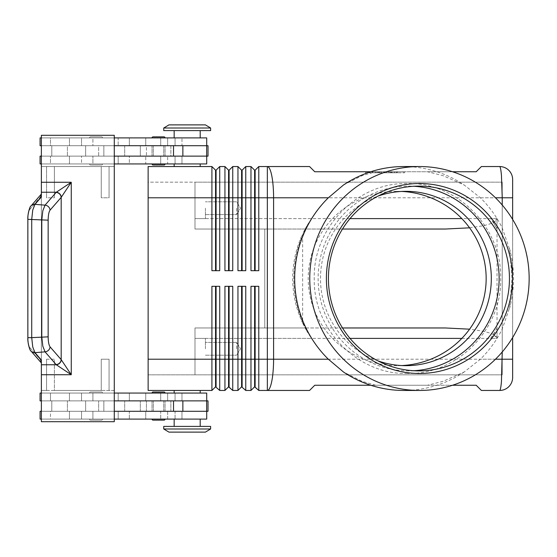 <?xml version="1.0" encoding="UTF-8"?>
<svg xmlns="http://www.w3.org/2000/svg" width="557" height="557" viewBox="0 0 557 557"><rect width="100%" height="100%" fill="white"/><g stroke="black" fill="none" stroke-linecap="round" stroke-linejoin="round"><path stroke-width="0.42" stroke-dasharray="2.79 2.09" d="M377.98 360.88A87.171 85.409 -90 0 1 320.498 278.5A87.171 85.409 -90 0 1 377.98 196.12M164.009 392.024L153.071 392.024A1.044 1.044 0 0 0 152.033 393.061L165.046 393.061A1.044 1.044 0 0 0 164.009 392.024L161.446 392.024M153.071 420.145L164.009 420.145A1.044 1.044 0 0 0 165.046 419.101L152.033 419.101L165.046 419.101M164.009 420.145L161.446 420.145M206.71 411.289L50.485 411.289L206.71 411.289L206.71 419.101L40.069 419.101L206.71 419.101L167.65 419.101L167.65 411.289L206.71 411.289L41.371 411.289L103.86 411.289L103.86 400.873L51.787 400.873L51.787 411.289L51.787 400.873L190.752 400.873L41.371 400.873L51.787 400.873L51.787 411.289L51.787 400.873L41.371 400.873L206.71 400.873L40.069 400.873L118.181 400.873L41.371 400.873L41.371 411.289L51.133 411.289L50.485 411.289L50.485 419.101L181.972 419.101L167.65 419.101L167.65 411.289L175.058 411.289L175.058 419.101L175.058 411.289L160.708 411.289L160.708 419.101L160.708 411.289L145.753 411.289L145.753 419.101L145.753 411.289L129.349 411.289L129.349 419.101L129.349 411.289L50.485 411.289L50.485 419.101L118.181 419.101L118.181 411.289L118.181 419.101L40.069 419.101L40.069 411.289L71.4 411.289L40.069 411.289L41.371 411.289L41.371 400.873L41.371 411.289L103.86 411.289L103.86 400.873L103.86 411.289L114.276 411.289L114.276 400.873L103.86 400.873L103.86 411.289L190.752 411.289L41.371 411.289L41.371 400.873M206.71 400.873L206.71 393.061L40.069 393.061L206.71 393.061L40.069 393.061L40.069 400.873L208.012 400.873L51.133 400.873L85.639 400.873L85.639 411.289L85.639 400.873L208.012 400.873L208.012 411.289L41.371 411.289M200.2 419.101L200.2 426.39L174.16 426.39L174.16 419.101L200.2 419.101L174.16 419.101M102.558 393.061A1.044 1.044 0 0 0 101.52 392.024L90.582 392.024A1.044 1.044 0 0 0 89.538 393.061L102.558 393.061A1.044 1.044 0 0 0 101.52 392.024L90.582 392.024A1.044 1.044 0 0 0 89.538 393.061L102.558 393.061M101.52 420.145A1.044 1.044 0 0 0 102.558 419.101L89.538 419.101A1.044 1.044 0 0 0 90.582 420.145L101.52 420.145A1.044 1.044 0 0 0 102.558 419.101L89.538 419.101A1.044 1.044 0 0 0 90.582 420.145L101.52 420.145M165.046 163.939A1.044 1.044 0 0 1 164.009 164.976L153.071 164.976A1.044 1.044 0 0 1 152.033 163.939L165.046 163.939L152.033 163.939M164.009 136.855L153.071 136.855L164.009 136.855A1.044 1.044 0 0 1 165.046 137.899L152.033 137.899L165.046 137.899M206.71 145.711L167.65 145.711L167.65 137.899L167.65 145.711L181.972 145.711L181.972 137.899L181.972 145.711L50.485 145.711L50.485 137.899L69.451 137.899L69.451 145.711L69.451 137.899L81.531 137.899L81.531 145.711L81.531 137.899L118.181 137.899L118.181 145.711L118.181 137.899L92.908 137.899L92.908 145.711L92.908 137.899L40.069 137.899L40.069 145.711L71.4 145.711L67.411 145.711L67.411 156.127L67.411 145.711L124.691 145.711L50.485 145.711L206.71 145.711L41.371 145.711L51.787 145.711L51.787 156.127L103.86 156.127L103.86 145.711L51.787 145.711L103.86 145.711L103.86 156.127L51.787 156.127L51.787 145.711L51.787 156.127L41.371 156.127L206.71 156.127L40.069 156.127L206.71 156.127L41.371 156.127L51.787 156.127L51.787 145.711L41.371 145.711L41.371 156.127L41.371 145.711L51.133 145.711L40.069 145.711L118.181 145.711L50.485 145.711L50.485 137.899L206.71 137.899L40.069 137.899L206.71 137.899L206.71 145.711L41.371 145.711L41.371 156.127L124.691 156.127L40.069 156.127L40.069 163.939L206.71 163.939L50.485 163.939L50.485 156.127L50.485 163.939L118.181 163.939L40.069 163.939L92.908 163.939L92.908 156.127L92.908 163.939L118.181 163.939L118.181 156.127L118.181 163.939L81.531 163.939L81.531 156.127L81.531 163.939L69.451 163.939L69.451 156.127L69.451 163.939L50.485 163.939L129.349 163.939L129.349 156.127L129.349 163.939L145.753 163.939L145.753 156.127L145.753 163.939L160.708 163.939L160.708 156.127L160.708 163.939L181.972 163.939L175.058 163.939L175.058 156.127L175.058 163.939L167.65 163.939L167.65 156.127L167.65 163.939L206.71 163.939L206.71 156.127M200.2 137.899L187.18 137.899L200.2 137.899L200.2 130.61L174.16 130.61L174.16 137.899L200.2 137.899L174.16 137.899M174.16 130.61L200.2 130.61M102.558 163.939A1.044 1.044 0 0 1 101.52 164.976L90.582 164.976A1.044 1.044 0 0 1 89.538 163.939L102.558 163.939A1.044 1.044 0 0 1 101.52 164.976L90.582 164.976A1.044 1.044 0 0 1 89.538 163.939L102.558 163.939M101.52 136.855A1.044 1.044 0 0 1 102.558 137.899L89.538 137.899A1.044 1.044 0 0 1 90.582 136.855L101.52 136.855A1.044 1.044 0 0 1 102.558 137.899L89.538 137.899A1.044 1.044 0 0 1 90.582 136.855L101.52 136.855M254.619 286.312L250.97 286.312L254.619 286.312L254.619 386.816L250.97 390.457L250.97 286.312L258.782 286.312L255.134 286.312L258.782 286.312L258.782 359.216L267.339 359.216L267.339 390.457L309.553 390.457L314.761 385.249L476.193 385.249L481.401 390.457L499.629 390.457C500.339 390.318 500.952 387.268 501.467 381.308L502.233 359.216L502.233 197.784L501.467 175.692C500.952 169.732 500.339 166.682 499.629 166.543L481.401 166.543L476.193 171.751L314.761 171.751L309.553 166.543L267.339 166.543L267.339 197.784L258.782 197.784L258.782 270.688L250.97 270.688L250.97 166.543L254.619 170.184L254.619 270.688L250.97 270.688L255.134 270.688L255.134 170.184L258.782 166.543L258.782 197.784L245.762 197.784L245.762 270.688L237.95 270.688L237.95 166.543L241.599 170.184L241.599 270.688L237.95 270.688L242.121 270.688L242.121 170.184L245.762 166.543L245.762 197.784L232.742 197.784L232.742 270.688L224.937 270.688L224.937 166.543L228.579 170.184L228.579 270.688L224.937 270.688L229.101 270.688L229.101 170.184L232.742 166.543L232.742 197.784L219.73 197.784L219.73 270.688L211.918 270.688L211.918 166.543L215.559 170.184L215.559 270.688L211.918 270.688L216.081 270.688L216.081 170.184L219.73 166.543L219.73 197.784L148.127 197.784L148.127 359.216L148.127 182.16L502.233 182.16L194.992 182.16L194.992 229.031L342.499 229.031M258.782 166.543L267.339 166.543A31.248 6.252 90 0 1 271.76 175.692A31.248 6.252 90 0 1 273.591 197.784L512.642 197.784L512.642 359.216L273.591 359.216L273.591 197.784L267.339 197.784L267.339 359.216L273.591 359.216A31.248 6.252 90 0 1 271.76 381.308A31.248 6.252 90 0 1 267.339 390.457L258.782 390.457L258.782 359.216L255.134 359.216L255.134 386.816L258.782 390.457M403.818 166.543A111.957 109.694 -90 0 1 464.218 185.042L480.385 197.784A111.957 109.694 -90 0 1 502.233 227.931L509.711 249.585L512.036 278.5L509.711 307.415L502.233 329.069A111.957 109.694 -90 0 1 480.385 359.216L464.218 371.958L443.08 381.308L427.463 385.249L452.521 385.249M350.019 218.616L194.992 218.616L311.537 218.616L305.173 229.031L194.992 229.031L194.992 182.16L148.127 182.16L148.127 197.784L148.127 166.543L211.918 166.543M219.73 166.543L224.937 166.543M232.742 166.543L237.95 166.543M245.762 166.543L250.97 166.543M305.173 229.031L194.992 229.031L194.992 197.784L148.127 197.784L148.127 390.457L211.918 390.457L211.918 286.312L219.73 286.312L216.081 286.312L216.081 386.816L219.73 390.457L224.937 390.457L224.937 286.312L232.742 286.312L232.742 390.457L237.95 390.457L237.95 286.312L245.762 286.312L242.121 286.312L242.121 386.816L245.762 390.457L250.97 390.457M211.918 390.457L215.559 386.816L215.559 286.312L219.73 286.312L219.73 390.457M237.95 390.457L241.599 386.816L241.599 286.312L245.762 286.312L245.762 390.457M224.937 390.457L228.579 386.816L228.579 286.312L232.742 286.312L229.101 286.312L229.101 386.816L232.742 390.457M210.616 128.006L163.744 128.006L210.616 128.006L163.744 128.006L163.744 130.61L210.616 130.61L163.744 130.61L210.616 130.61L210.616 128.006M205.408 124.879L168.952 124.879M174.16 166.543L200.2 166.543L200.2 163.939L174.16 163.939L200.2 163.939L174.16 163.939L174.16 166.543L200.2 166.543M174.16 163.939L200.2 163.939M174.16 393.061L187.18 393.061L174.16 393.061L174.16 390.457L200.2 390.457L200.2 393.061L174.16 393.061L200.2 393.061M210.616 428.994L205.408 432.121L168.952 432.121L163.744 428.994L163.744 426.39L210.616 426.39L210.616 428.994L163.744 428.994M210.616 426.39L163.744 426.39L210.616 426.39M174.16 390.457L200.2 390.457M490.647 338.384A108.448 106.185 0 0 0 497.025 328.024L497.025 338.384L490.647 338.384L493.481 334.59L497.025 338.384C496.795 335.53 491.754 333.072 481.902 331.018L469.572 329.18M342.499 327.969L194.992 327.969L194.992 331.018L194.992 327.969L305.173 327.969L311.537 338.384L194.992 338.384L194.992 348.8L194.992 331.018L194.992 374.84L194.992 338.384L350.019 338.384M469.572 227.82L481.902 225.982C491.754 223.928 496.795 221.47 497.025 218.616L493.481 222.41L490.647 218.616L497.025 218.616L497.025 228.976A108.448 106.185 0 0 0 490.647 218.616M236.648 208.2L236.648 214.605L236.648 208.2M205.408 208.2L205.408 218.616L205.408 208.2M236.648 348.8L236.648 342.395L236.648 348.8M205.408 348.8L205.408 338.384L205.408 348.8M90.582 164.976L101.52 164.976L90.582 164.976M174.16 426.39L200.2 426.39M152.033 393.061L165.046 393.061M48.153 336.839C48.229 341.831 48.87 345.166 50.074 346.865L61.186 359.627L71.254 374.736L56.313 364.772L45.04 351.843L42.819 346.21L41.782 336.839L41.782 220.161L42.819 210.79L45.04 205.157A5.208 4.825 -139 0 1 48.473 206.744A5.208 4.825 -139 0 1 50.074 210.135C48.87 211.834 48.229 215.169 48.153 220.161L48.153 336.839L27.85 337.653L27.85 219.347L31.721 219.347L31.721 337.653L32.759 347.025L34.98 352.658A5.208 4.825 -41 0 1 31.276 351.342A5.208 4.825 -41 0 1 31.067 351.119A5.208 4.825 -41 0 1 31.053 351.098A5.208 4.825 -41 0 1 29.946 347.679A5.208 4.825 -41 0 0 30.92 350.945M50.074 346.865A5.208 4.825 -41 0 1 48.473 350.256A5.208 4.825 -41 0 1 45.04 351.843L34.98 352.658L41.371 360.003L41.371 421.705L114.276 421.705L114.276 135.295L114.276 421.705L41.371 421.705L114.276 421.705L114.276 390.457L54.391 390.457L54.391 359.216L54.391 390.457L101.256 390.457L54.391 390.457L54.391 359.216L46.579 359.216L46.579 390.457L41.371 390.457L41.371 166.543L54.391 166.543L41.371 166.543L41.371 135.295L114.276 135.295L114.276 390.457L101.256 390.457L101.256 359.216L109.068 359.216L109.068 390.457L109.068 359.216L101.256 359.216L101.256 390.457L101.256 359.216L101.256 390.457L46.579 390.457L46.579 359.216L46.579 390.457L41.371 390.457L41.371 166.543L46.579 166.543L46.579 197.784L46.579 166.543L46.579 197.784L54.391 197.784L54.391 166.543L114.276 166.543L109.068 166.543L109.068 197.784L101.256 197.784L101.256 166.543L54.391 166.543L54.391 197.784L46.579 197.784L46.579 166.543L41.371 166.543L41.371 135.295L114.276 135.295L41.371 135.295L41.371 196.997L34.98 204.342L45.04 205.157L56.313 192.228L71.254 182.264L61.186 197.373L50.074 210.135M56.153 192.395A5.208 4.825 -139 0 1 59.585 193.975A5.208 4.825 -139 0 1 61.186 197.373L61.186 359.627A5.208 4.825 -41 0 1 59.585 363.025A5.208 4.825 -41 0 1 56.153 364.605M30.92 206.055A5.208 4.825 -139 0 0 29.946 209.321A5.208 4.825 -139 0 1 31.053 205.902A5.208 4.825 -139 0 1 31.067 205.881A5.208 4.825 -139 0 1 31.276 205.658A5.208 4.825 -139 0 1 34.98 204.342L32.759 209.975L31.721 219.347L48.153 220.161M41.371 360.003L41.371 195.751L41.371 361.249L40.494 359.794A5.208 4.825 -41 0 0 41.371 362.934A5.208 4.825 -41 0 1 40.494 359.794L41.371 361.249L41.371 362.955L41.371 360.003M41.371 194.059L41.371 194.066A5.208 4.825 -139 0 0 40.494 197.206A5.208 4.825 -139 0 1 41.371 194.066L41.371 195.751L40.494 197.206L29.946 209.321C28.741 211.012 28.101 214.354 28.024 219.347L28.024 337.653C28.101 342.646 28.741 345.988 29.946 347.679L40.494 359.794L29.946 347.679C28.741 345.988 28.101 342.646 28.024 337.653L28.024 219.347C28.101 214.354 28.741 211.012 29.946 209.321L41.371 195.751L41.371 194.045L31.053 205.902M452.521 171.751L427.463 171.751L443.08 175.692L464.218 185.042M343.418 185.042L361.987 175.692L375.676 171.751L370.753 171.751M370.753 385.249L375.676 385.249L361.987 381.308L343.418 371.958M306.837 225.982L306.524 226.518A108.448 106.185 0 0 0 302.639 233.975L302.639 323.025A102.78 100.699 -90 0 1 292.697 278.5A102.78 100.699 -90 0 1 302.639 233.975M302.639 323.025A108.448 106.185 0 0 0 306.524 330.482L306.837 331.018M509.488 248.443A111.957 109.694 -90 0 1 513.512 278.5A111.957 109.694 -90 0 1 509.488 308.557M413.781 370.732A92.378 90.513 -90 0 1 408.636 370.878A92.378 90.513 -90 0 1 318.124 278.5A92.378 90.513 -90 0 1 408.636 186.122A92.378 90.513 -90 0 1 413.781 186.268M401.632 365.566A88.974 87.171 180 0 1 397.183 365.671A88.974 87.171 180 0 1 308.209 278.5A88.974 87.171 180 0 1 397.183 191.33A88.974 87.171 180 0 1 401.632 191.434M305.32 229.031C297.682 244.6 293.824 261.087 293.755 278.5C293.824 295.913 297.682 312.4 305.32 327.969L305.173 327.969M311.537 218.616A108.448 106.185 0 0 0 306.524 226.518M493.481 334.59L497.025 328.024M497.025 228.976L493.481 222.41M306.524 330.482A108.448 106.185 0 0 0 311.537 338.384M390.917 171.751L390.917 172.788L375.655 172.788L375.655 171.751L427.463 171.751M427.463 385.249L375.676 385.249M464.218 371.958A111.957 109.694 -90 0 1 403.818 390.457M502.233 374.84L502.233 182.16L502.233 374.84L194.992 374.84L502.233 374.84M148.127 197.784L194.992 197.784L194.992 182.16L194.992 229.031L264.77 229.031L264.77 327.969L305.32 327.969M365.545 171.751L404.584 171.751L365.545 171.751L365.545 172.788L404.584 172.788L365.545 172.788M41.371 192.228L56.313 192.228A5.208 4.783 -135 0 1 61.291 197.206M61.291 359.794A5.208 4.783 -45 0 1 56.313 364.772L41.371 364.772M46.579 359.216L54.391 359.216L54.391 390.457L41.371 390.457L41.371 421.705L41.371 390.457L46.579 390.457L46.579 359.216M101.256 166.543L101.256 197.784L101.256 166.543L54.391 166.543L54.391 197.784L54.391 166.543L101.256 166.543L101.256 197.784L109.068 197.784L109.068 166.543L109.068 197.784L109.068 166.543L101.256 166.543M182.863 145.711L51.133 145.711L85.639 145.711L85.639 156.127L98.652 156.127L85.639 156.127L85.639 145.711L85.639 156.127L85.639 145.711L98.652 145.711L98.652 156.127L140.315 156.127L98.652 156.127L98.652 145.711L140.315 145.711L140.315 156.127L146.435 156.127L140.315 156.127L140.315 145.711L146.435 145.711L146.435 156.127L170.86 156.127L146.435 156.127L146.435 145.711L170.86 145.711L170.86 156.127L208.012 156.127L170.86 156.127L170.86 145.711L208.012 145.711L208.012 156.127L103.86 156.127L114.276 156.127L114.276 145.711L182.863 145.711L182.863 156.127M114.276 145.711L103.86 145.711L103.86 156.127L103.86 145.711L114.276 145.711L114.276 156.127M114.276 166.543L109.068 166.543L114.276 166.543M109.068 390.457L109.068 359.216L109.068 390.457M89.538 419.101L102.558 419.101L89.538 419.101M114.276 419.101L41.371 419.101M50.485 393.061L50.485 400.873L50.485 393.061M41.371 393.061L114.276 393.061M99.515 137.899L89.538 137.899L99.515 137.899M153.071 164.976L164.009 164.976M114.276 137.899L41.371 137.899M41.371 163.939L114.276 163.939M194.992 348.8L194.992 359.216L194.992 348.8M461.844 338.384L497.025 338.384L497.025 218.616L461.844 218.616M194.992 327.969L194.992 374.84L194.992 327.969L264.77 327.969L194.992 327.969M445.412 327.969L264.77 327.969L264.77 229.031L445.412 229.031M148.127 374.84L194.992 374.84L148.127 374.84M168.952 432.121L205.408 432.121L168.952 432.121M255.134 286.312L255.134 359.216L148.127 359.216M254.619 386.816L255.134 386.816M241.599 386.816L242.121 386.816M241.599 286.312L242.121 286.312M228.579 386.816L229.101 386.816M228.579 286.312L229.101 286.312M215.559 386.816L216.081 386.816M215.559 286.312L216.081 286.312M258.782 270.688L255.134 270.688L258.782 270.688M245.762 270.688L242.121 270.688L245.762 270.688M232.742 270.688L229.101 270.688L232.742 270.688M254.619 170.184L255.134 170.184M254.619 270.688L255.134 270.688M241.599 170.184L242.121 170.184M241.599 270.688L242.121 270.688M228.579 170.184L229.101 170.184M228.579 270.688L229.101 270.688M219.73 270.688L216.081 270.688L219.73 270.688M215.559 170.184L216.081 170.184M215.559 270.688L216.081 270.688M379.213 171.751L379.213 172.788L383.759 172.788L383.759 171.751L383.759 172.788L386.363 172.788L386.363 171.751L386.363 172.788L390.917 172.788M375.655 172.788L379.213 172.788M390.22 171.751L378.607 171.751L390.22 171.751L390.22 172.788L379.909 172.788L390.22 172.788L390.22 171.751M387.018 171.751L379.909 171.751L379.909 172.788L397.475 172.788L378.607 172.788L379.909 172.788L379.909 171.751L396.173 171.751L372.654 171.751L392.253 171.751L392.253 172.788L387.018 172.788L392.253 172.788L392.253 171.751L387.018 171.751L387.018 172.788M403.08 171.751L385.061 171.751L403.08 171.751L403.08 172.788M367.042 171.751L385.061 171.751L385.061 172.788L385.061 171.751L385.061 172.788L385.061 171.751L367.042 171.751L367.042 172.788M404.584 171.751L404.584 172.788M377.709 171.751L393.165 171.751L377.709 171.751L377.709 172.788L394.467 172.788L377.709 172.788M393.165 171.751L394.467 171.751L393.165 171.751L393.165 172.788M396.946 171.751L391.369 171.751L396.946 171.751L396.946 172.788L396.946 171.751M373.956 172.788L372.654 172.788L373.956 172.788L373.956 171.751L373.956 172.788M391.369 171.751L391.369 172.788M379.909 171.751L378.607 171.751L379.909 171.751L379.909 172.788L379.909 171.751M512.642 337.563L512.642 219.437M41.371 145.711L41.371 156.127M206.292 411.289L190.752 411.289L206.292 411.289M96.048 411.289L124.691 411.289L96.048 411.289M114.276 411.289L114.276 400.873M85.639 411.289L85.639 400.873L85.639 411.289M158.536 400.873L165.046 400.873L158.536 400.873M158.536 411.289L165.046 411.289L158.536 411.289M158.536 156.127L165.046 156.127L158.536 156.127M158.536 145.711L165.046 145.711L158.536 145.711M81.531 411.289L81.531 419.101L81.531 411.289M92.908 393.061L92.908 400.873L92.908 393.061M175.058 393.061L175.058 400.873L175.058 393.061M175.058 145.711L175.058 137.899L175.058 145.711M502.233 329.069L502.233 351.968M502.233 205.032L502.233 227.931M81.531 393.061L81.531 400.873L81.531 393.061M92.908 411.289L92.908 419.101L92.908 411.289M41.371 182.264L71.254 182.264L71.254 374.736L41.371 374.736M495.472 359.216L480.385 359.216M480.385 197.784L495.472 197.784M170.86 411.289L170.86 400.873L170.86 411.289M146.435 411.289L146.435 400.873L146.435 411.289M140.315 411.289L140.315 400.873L140.315 411.289M98.652 411.289L98.652 400.873L98.652 411.289M69.451 411.289L69.451 419.101L69.451 411.289M69.451 393.061L69.451 400.873L69.451 393.061M129.349 393.061L129.349 400.873L129.349 393.061M145.753 393.061L145.753 400.873L145.753 393.061M160.708 393.061L160.708 400.873L160.708 393.061M129.349 145.711L129.349 137.899L129.349 145.711M145.753 145.711L145.753 137.899L145.753 145.711M160.708 145.711L160.708 137.899L160.708 145.711M381.085 171.751L381.085 172.788M378.837 171.751L378.837 172.788M375.829 171.751L375.829 172.788L375.829 171.751M376.957 171.751L376.957 172.788L376.957 171.751M389.037 171.751L389.037 172.788M391.293 171.751L391.293 172.788M394.293 171.751L394.293 172.788M372.083 171.751L372.083 172.788M369.827 171.751L369.827 172.788M396.173 171.751L396.173 172.788L396.173 171.751M206.64 145.711L206.64 156.127M173.526 145.711L173.526 156.127M206.64 411.289L206.64 400.873M182.863 411.289L182.863 400.873M173.526 411.289L173.526 400.873M407.466 373.482C357.615 374.791 312.95 329.194 314.252 278.5C312.95 227.806 357.615 182.209 407.466 183.518C457.325 182.209 501.989 227.806 500.687 278.5C501.989 329.194 457.325 374.791 407.466 373.482M67.411 411.289L67.411 400.873L67.411 411.289M118.181 393.061L118.181 400.873L118.181 393.061M167.65 393.061L167.65 400.873L167.65 393.061M124.691 145.711L124.691 156.127L124.691 145.711M236.648 201.794L205.408 201.794L236.648 201.794L240.499 208.2L236.648 214.605L240.499 208.2L236.648 201.794M205.408 197.784L194.992 197.784L205.408 197.784M236.648 342.395L205.408 342.395L236.648 342.395L240.499 348.8L236.648 355.206L240.499 348.8L236.648 342.395M205.408 338.384L194.992 338.384L205.408 338.384M124.691 411.289L124.691 400.873L124.691 411.289M418.934 370.878L408.636 370.878M405.907 365.671L397.183 365.671M397.183 191.33L405.907 191.33M408.636 186.122L418.934 186.122M31.074 205.881C29.82 205.951 27.404 214.807 27.857 219.347M31.074 351.119C29.82 351.049 27.404 342.193 27.857 337.653M31.053 351.098L41.371 362.955M181.972 419.101L181.972 411.289L181.972 419.101M181.972 400.873L181.972 393.061L181.972 400.873M181.972 156.127L181.972 163.939L181.972 156.127M194.992 218.616L205.408 218.616L194.992 218.616M205.408 214.605L236.648 214.605L205.408 214.605M205.408 355.206L236.648 355.206L205.408 355.206M381.267 171.751L381.267 172.788M388.863 171.751L388.863 172.788M394.467 171.751L394.467 172.788L394.467 171.751M391.522 171.751L391.522 172.788M378.607 171.751L378.607 172.788L378.607 171.751M369.653 171.751L369.653 172.788M397.475 171.751L397.475 172.788L397.475 171.751M372.654 171.751L372.654 172.788M152.033 400.873L152.033 411.289L152.033 400.873M153.335 411.289L153.335 400.873L153.335 411.289M163.744 411.289L163.744 400.873L163.744 411.289M165.046 411.289L165.046 400.873L165.046 411.289M165.046 156.127L165.046 145.711L165.046 156.127M163.744 145.711L163.744 156.127L163.744 145.711M153.335 156.127L153.335 145.711L153.335 156.127M152.033 145.711L152.033 156.127L152.033 145.711"/><path stroke-width="0.84" d="M377.98 196.12A87.171 85.409 -90 0 1 405.907 191.33A87.171 85.409 -90 0 1 491.316 278.5A87.171 85.409 -90 0 1 405.907 365.671A87.171 85.409 -90 0 1 377.98 360.88M165.046 393.061A1.044 1.044 0 0 0 164.009 392.024L153.071 392.024A1.044 1.044 0 0 0 152.033 393.061M164.009 420.145L153.071 420.145L164.009 420.145A1.044 1.044 0 0 0 165.046 419.101M152.033 419.101A1.044 1.044 0 0 0 153.071 420.145A1.044 1.044 0 0 1 152.033 419.101M153.071 164.976L164.009 164.976L153.071 164.976A1.044 1.044 0 0 1 152.033 163.939M164.009 136.855L153.071 136.855A1.044 1.044 0 0 0 152.033 137.899A1.044 1.044 0 0 1 153.071 136.855L164.009 136.855A1.044 1.044 0 0 1 165.046 137.899M452.521 171.751L476.193 171.751L481.401 166.543L499.629 166.543A13.02 13.02 0 0 1 508.833 170.351A13.02 13.02 0 0 0 499.629 166.543C500.339 166.682 500.952 169.732 501.467 175.692L502.233 197.784L512.642 197.784L512.642 179.556L512.642 219.437M502.233 351.968L501.467 381.308C500.952 387.268 500.339 390.318 499.629 390.457A13.02 13.02 0 0 0 508.833 386.649A13.02 13.02 0 0 1 499.629 390.457L481.401 390.457L476.193 385.249L452.521 385.249M215.559 270.688L215.559 170.184L216.081 170.184L216.081 270.688M148.127 359.216L148.127 390.457L211.918 390.457L215.559 386.816L219.73 390.457L219.73 286.312L211.918 286.312L211.918 359.216L148.127 359.216L148.127 166.543L211.918 166.543L211.918 270.688L219.73 270.688L219.73 166.543L224.937 166.543L224.937 270.688L232.742 270.688L232.742 166.543L237.95 166.543L237.95 270.688L245.762 270.688L245.762 166.543L250.97 166.543L250.97 270.688L258.782 270.688L258.782 166.543L267.339 166.543A31.248 6.252 90 0 1 271.76 175.692A31.248 6.252 90 0 1 273.591 197.784L328.345 197.784L343.418 185.042A111.957 109.694 -90 0 1 403.818 166.543L419.456 166.543A111.957 109.694 -90 0 1 529.15 278.5A111.957 109.694 -90 0 1 419.456 390.457A111.957 109.694 -90 0 1 309.762 278.5A111.957 109.694 -90 0 1 419.456 166.543M211.918 166.543L215.559 170.184M228.579 270.688L228.579 170.184L229.101 170.184L229.101 270.688M224.937 166.543L228.579 170.184M241.599 270.688L241.599 170.184L242.121 170.184L242.121 270.688M237.95 166.543L241.599 170.184M254.619 270.688L254.619 170.184L255.134 170.184L255.134 270.688M250.97 166.543L254.619 170.184M216.081 386.816L216.081 286.312M215.559 286.312L215.559 359.216L211.918 359.216L211.918 390.457M228.579 286.312L228.579 386.816L232.742 390.457L232.742 286.312L224.937 286.312L224.937 359.216L215.559 359.216L215.559 386.816M241.599 286.312L241.599 386.816L245.762 390.457L245.762 286.312L237.95 286.312L237.95 390.457L232.742 390.457M245.762 390.457L250.97 390.457L250.97 359.216L242.121 359.216L242.121 286.312M254.619 386.816L258.782 390.457L258.782 286.312L250.97 286.312L250.97 359.216L254.619 359.216L254.619 386.816L250.97 390.457M258.782 390.457L309.553 390.457L314.761 385.249L370.753 385.249M219.73 390.457L224.937 390.457L224.937 359.216L229.101 359.216L229.101 286.312M229.101 386.816L229.101 359.216L242.121 359.216L242.121 386.816M255.134 386.816L255.134 286.312M210.616 128.006L205.408 124.879L210.616 128.006L210.616 130.61L163.744 130.61L163.744 128.006L210.616 128.006M168.952 124.879L163.744 128.006L168.952 124.879L205.408 124.879M200.2 166.543L200.2 163.939M174.16 163.939L174.16 166.543M210.616 428.994L205.408 432.121L168.952 432.121L163.744 428.994L210.616 428.994L210.616 426.39L163.744 426.39L163.744 428.994M200.2 390.457L200.2 393.061M174.16 393.061L174.16 390.457M469.572 329.18L445.412 327.969L342.499 327.969M342.499 229.031L445.412 229.031L469.572 227.82M200.2 137.899L200.2 130.61M174.16 130.61L174.16 137.899M206.71 145.711L206.71 137.899L114.276 137.899M165.046 163.939A1.044 1.044 0 0 1 164.009 164.976M200.2 419.101L200.2 426.39M174.16 426.39L174.16 419.101M114.276 393.061L206.71 393.061L206.71 400.873M48.153 220.161L27.85 219.347L27.85 337.653L31.721 337.653L31.721 219.347L32.759 209.975L34.98 204.342L41.371 196.997L41.371 192.228L56.313 192.228L45.04 205.157L42.819 210.79L41.782 220.161L41.782 336.839L42.819 346.21L45.04 351.843L56.313 364.772L71.254 374.736L61.186 359.627L50.074 346.865C48.87 345.166 48.229 341.831 48.153 336.839L48.153 220.161C48.229 215.169 48.87 211.834 50.074 210.135L61.186 197.373L71.254 182.264L56.313 192.228A5.208 4.783 45 0 1 61.291 197.206M41.371 192.228L41.371 135.295L114.276 135.295L114.276 421.705L41.371 421.705L41.371 360.003L34.98 352.658L32.759 347.025L31.721 337.653L48.153 336.839M56.153 364.605A5.208 4.825 -41 0 0 59.585 363.025A5.208 4.825 -41 0 0 61.186 359.627L61.186 197.373A5.208 4.825 41 0 0 59.585 193.975A5.208 4.825 41 0 0 56.153 192.395M370.753 171.751L314.761 171.751L309.553 166.543L267.339 166.543L267.339 197.784L273.591 197.784L273.591 359.216A31.248 6.252 90 0 1 271.76 381.308A31.248 6.252 90 0 1 267.339 390.457L267.339 359.216L254.619 359.216L254.619 286.312M419.456 390.457L403.818 390.457A111.957 109.694 -90 0 1 343.418 371.958L328.345 359.216A111.957 109.694 -90 0 1 294.674 278.5A111.957 109.694 -90 0 1 328.345 197.784M512.517 278.5A94.982 93.061 -90 0 1 419.456 373.482A94.982 93.061 -90 0 1 326.395 278.5A94.982 93.061 -90 0 1 419.456 183.518A94.982 93.061 -90 0 1 512.517 278.5M509.446 278.5A92.378 90.513 -90 0 1 418.934 370.878A92.378 90.513 -90 0 1 328.421 278.5A92.378 90.513 -90 0 1 418.934 186.122A92.378 90.513 -90 0 1 509.446 278.5M413.781 186.268A92.378 90.513 -90 0 1 499.142 278.5A92.378 90.513 -90 0 1 413.781 370.732M401.632 191.434A88.974 87.171 180 0 1 486.157 278.5A88.974 87.171 180 0 1 401.632 365.566M41.371 364.772L56.313 364.772A5.208 4.783 -45 0 0 61.291 359.794M114.276 411.289L208.012 411.289L208.012 400.873L114.276 400.873M114.276 145.711L208.012 145.711L208.012 156.127L114.276 156.127M161.446 392.024L164.009 392.024M161.446 420.145L153.071 420.145M41.371 400.873L40.069 400.873L40.069 393.061L41.371 393.061M41.371 411.289L40.069 411.289L40.069 419.101L41.371 419.101M206.71 411.289L206.71 419.101L114.276 419.101M41.371 145.711L40.069 145.711L40.069 137.899L41.371 137.899M41.371 163.939L40.069 163.939L40.069 156.127L41.371 156.127M114.276 163.939L206.71 163.939L206.71 156.127M241.599 386.816L237.95 390.457M228.579 386.816L224.937 390.457M255.134 170.184L258.782 166.543M242.121 170.184L245.762 166.543M229.101 170.184L232.742 166.543M216.081 170.184L219.73 166.543M495.472 359.216L512.642 359.216L512.642 377.444A13.02 13.02 0 0 1 508.833 386.649A13.02 13.02 0 0 0 512.642 377.444L512.642 337.563M512.642 179.556A13.02 13.02 0 0 0 508.833 170.351A13.02 13.02 0 0 1 512.642 179.556M41.371 374.736L71.254 374.736L71.254 182.264L41.371 182.264M495.472 197.784L502.233 197.784L502.233 205.032M148.127 197.784L267.339 197.784L267.339 359.216L328.345 359.216M50.074 210.135A5.208 4.825 41 0 0 48.473 206.744A5.208 4.825 41 0 0 45.04 205.157L34.98 204.342A5.208 4.825 -139 0 0 31.276 205.658A5.208 4.825 -139 0 0 31.067 205.881A5.208 4.825 -139 0 0 31.053 205.902A5.208 4.825 -139 0 0 30.92 206.055M30.92 350.945A5.208 4.825 -41 0 0 31.053 351.098A5.208 4.825 -41 0 0 31.067 351.119A5.208 4.825 -41 0 0 31.276 351.342A5.208 4.825 -41 0 0 34.98 352.658L45.04 351.843A5.208 4.825 -41 0 0 48.473 350.256A5.208 4.825 -41 0 0 50.074 346.865M173.526 411.289L173.526 400.873M182.863 411.289L182.863 400.873M206.64 411.289L206.64 400.873M173.526 145.711L173.526 156.127M182.863 145.711L182.863 156.127M206.64 145.711L206.64 156.127M461.844 218.616L350.019 218.616M350.019 338.384L461.844 338.384M31.074 205.881C29.82 205.951 27.404 214.807 27.857 219.347M31.074 351.119C29.82 351.049 27.404 342.193 27.857 337.653M31.053 205.902L41.371 194.045M41.371 362.955L31.053 351.098"/></g></svg>
